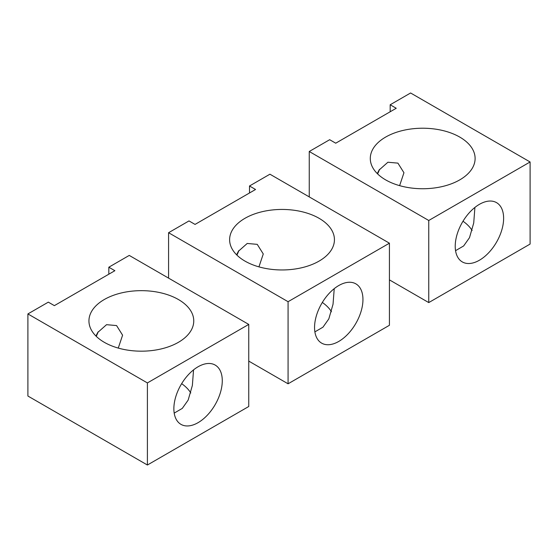 <?xml version="1.0" encoding="UTF-8"?>
<svg xmlns="http://www.w3.org/2000/svg" width="558" height="558" viewBox="0 0 558 558"><rect width="100%" height="100%" fill="white"/><g stroke="black" fill="none" stroke-linecap="round" stroke-linejoin="round"><path stroke-width="0.84" d="M248.749 361.096L288.074 383.799L389.421 325.286L389.421 243.19L269.926 174.201L249.503 185.988L249.503 192.977M249.503 185.988L255.557 189.483L195.049 224.414L188.995 220.926L168.579 232.714L168.579 278.128M168.579 232.714L288.074 301.704L288.074 383.799M331.459 311.748A52.41 30.258 0 0 0 322.329 302.45M389.421 243.19L288.074 301.704M244.962 261.095A52.41 30.258 0 0 0 302.08 267.659A52.41 30.258 0 0 0 334.437 239.703A52.41 30.258 0 0 0 319.085 218.304A52.41 30.258 0 0 0 261.967 211.747A52.41 30.258 0 0 0 229.617 239.703A52.41 30.258 0 0 0 244.962 261.095M314.879 331.884L322.956 327.183L328.822 318.897L333.042 304.201L334.228 288.653M327.148 295.67A34.226 19.76 120 0 0 321.638 343.135A34.226 19.76 120 0 0 350.354 331.319A34.226 19.76 120 0 0 355.865 283.855A34.226 19.76 120 0 0 327.148 295.67M236.606 254.797L238.426 251.239L247.222 243.462L257.238 244.355L263.271 253.96L258.94 266.864M236.913 255.104A21.392 12.353 120 0 0 238.845 250.584M389.421 279.872L428.753 302.582L530.1 244.069L530.1 161.973L410.597 92.984L390.181 104.771L390.181 111.76M390.181 104.771L396.229 108.266L335.728 143.197L329.673 139.702L309.251 151.497L309.251 196.904M309.251 151.497L428.753 220.487L428.753 302.582M472.138 230.524A52.41 30.258 0 0 0 463 221.233M530.1 161.973L428.753 220.487M385.641 179.878A52.41 30.258 0 0 0 442.759 186.435A52.41 30.258 0 0 0 475.109 158.479A52.41 30.258 0 0 0 459.764 137.087A52.41 30.258 0 0 0 402.646 130.523A52.41 30.258 0 0 0 370.289 158.479A52.41 30.258 0 0 0 385.641 179.878M455.558 250.668L463.635 245.959L469.501 237.673L473.721 222.984L474.907 207.43M467.82 214.453A34.226 19.76 120 0 0 462.31 261.918A34.226 19.76 120 0 0 491.026 250.103A34.226 19.76 120 0 0 496.536 202.638A34.226 19.76 120 0 0 467.82 214.453M377.285 173.58L379.105 170.023L387.901 162.238L397.917 163.131L403.95 172.743L399.612 185.647M377.592 173.887A21.392 12.353 120 0 0 379.517 169.367M108.824 267.212L114.878 270.7L54.37 305.638L48.323 302.143L27.9 313.931L27.9 396.027L147.403 465.016L248.749 406.503L248.749 324.414L129.247 255.418L108.824 267.212L108.824 274.194M27.9 313.931L147.403 382.928L147.403 465.016M190.787 392.965A52.41 30.258 0 0 0 181.65 383.667M248.749 324.414L147.403 382.928M104.29 342.312A52.41 30.258 0 0 0 161.408 348.876A52.41 30.258 0 0 0 193.759 320.92A52.41 30.258 0 0 0 178.407 299.52A52.41 30.258 0 0 0 121.295 292.964A52.41 30.258 0 0 0 88.938 320.92A52.41 30.258 0 0 0 104.29 342.312M174.201 413.108L182.285 408.4L188.151 400.114L192.371 385.425L193.549 369.87M186.47 376.887A34.226 19.76 120 0 0 180.959 424.359A34.226 19.76 120 0 0 209.675 412.543A34.226 19.76 120 0 0 215.186 365.072A34.226 19.76 120 0 0 186.47 376.887M95.927 336.021L97.755 332.463L106.543 324.679L116.566 325.572L122.593 335.184L118.261 348.08M96.241 336.321A21.392 12.353 120 0 0 98.166 331.801"/></g></svg>
